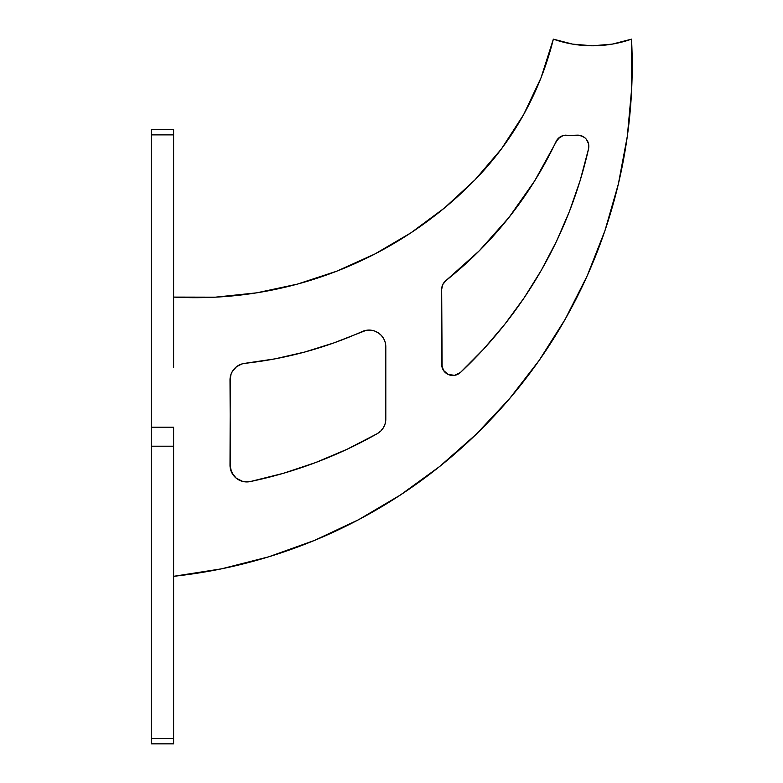 <?xml version="1.0" encoding="UTF-8"?>
<svg xmlns="http://www.w3.org/2000/svg" width="783" height="783" viewBox="0 0 783 783"><rect width="100%" height="100%" fill="white"/><g stroke="black" fill="none" stroke-linecap="round" stroke-linejoin="round"><path stroke-width="1.17" d="M151.266 129.557L173.611 129.557L151.266 129.557L151.266 134.872L151.266 129.557M385.305 342.69L385.813 346.82A16.756 16.756 0 0 0 362.226 331.532A390.913 390.913 0 0 1 244.952 363.322L275.107 358.839L304.832 352.007L333.92 342.885L366.199 330.318L370.359 330.113L374.431 330.955L378.179 332.765L381.36 335.437L383.787 338.824L385.305 342.69L385.813 346.82L385.813 419.052L385.236 423.417L383.543 427.479L380.851 430.963L377.337 433.616A438.382 438.382 0 0 1 250.178 481.584L242.799 481.457L236.192 478.178L233.588 475.535L230.417 468.87L230.006 379.98L231.122 373.99L232.463 371.25L236.535 366.708L241.947 363.929L275.107 358.839L304.832 352.007M151.266 743.85L173.611 743.85L173.611 738.535L151.266 738.535L151.266 743.85L151.266 653.12M151.266 505.955L151.266 367.452M151.266 220.287L151.266 134.872L173.611 134.872L173.611 129.557L173.611 367.452M560.188 136.878L556.067 141.547A390.913 390.913 0 0 1 445.879 280.657L479.235 250.854L508.97 217.439L534.691 180.844L557.799 138.914L563.055 135.586L580.144 135.42L584.627 137.573L586.389 139.335L588.552 143.808L588.562 148.77A438.382 438.382 0 0 1 460.463 372.454L454.737 375.311L448.385 374.548L443.491 370.428L442.131 367.501L441.661 289.397L442.777 284.542L445.879 280.657L442.777 284.542L441.661 289.397L441.661 364.301L443.491 370.428M540.975 77.918L523.573 114.71L540.975 77.918L553.356 39.15L572.618 44.122L592.447 45.786L612.267 44.122L631.538 39.15A513.775 513.775 0 0 1 173.611 576.317L221.638 568.81L268.745 556.811L314.512 540.397L358.516 519.746L400.377 495.013L439.713 466.443L476.172 434.281L509.42 398.821L539.174 360.376L565.16 319.288L587.152 275.929L604.936 230.682L618.374 183.966L627.33 136.183L631.734 87.765L631.538 39.15A118.39 118.39 0 0 1 553.356 39.15A307.142 307.142 0 0 1 475.027 179.816A390.913 390.913 0 0 1 173.611 297.09L215.266 297.178L256.707 292.832L297.442 284.102L256.707 292.832M523.573 114.71L501.463 148.878L475.027 179.816L444.382 208.043L410.909 232.835L374.979 253.937L337.013 271.094L297.442 284.102L337.013 271.094M563.055 135.586L577.668 135.146L582.503 136.242M577.668 135.146A11.168 11.168 0 0 1 588.562 148.77L580.193 180.374L569.486 211.273L556.507 241.281L541.327 270.243L524.033 297.99L504.712 324.368L483.483 349.238L460.463 372.454A11.168 11.168 0 0 1 441.661 364.301M236.192 478.178L231.631 472.374L230.006 465.18L230.29 376.936M385.813 346.82L385.813 419.052A16.756 16.756 0 0 1 377.337 433.616L347.045 449.285L315.627 462.557L283.27 473.343L250.178 481.584A16.756 16.756 0 0 1 230.006 465.18M268.745 556.811L314.512 540.397M358.516 519.746L400.377 495.013L439.713 466.443L476.172 434.281L509.42 398.821L539.174 360.376M604.936 230.682L618.374 183.966M627.33 136.183L631.734 87.765M475.027 179.816L444.382 208.043M586.389 139.335L587.72 141.449M569.486 211.273L556.507 241.281L541.327 270.243L524.033 297.99L504.712 324.368L483.483 349.238M457.81 374.303L454.737 375.311L448.385 374.548M378.179 332.765L381.36 335.437M283.27 473.343L250.178 481.584M246.479 481.936L242.799 481.457M232.463 371.25L236.535 366.708L239.118 365.074M173.611 743.85L173.611 653.12M173.611 505.955L173.611 427.195L151.266 427.195L151.266 446.212L173.611 446.212L173.611 738.535L151.266 738.535L151.266 446.212L173.611 446.212L173.611 427.195L151.266 427.195L151.266 134.872L173.611 134.872L173.611 220.287M230.006 379.98A16.756 16.756 0 0 1 244.952 363.322M441.661 289.397A11.168 11.168 0 0 1 445.879 280.657M556.067 141.547A11.168 11.168 0 0 1 566.168 135.146"/></g></svg>
